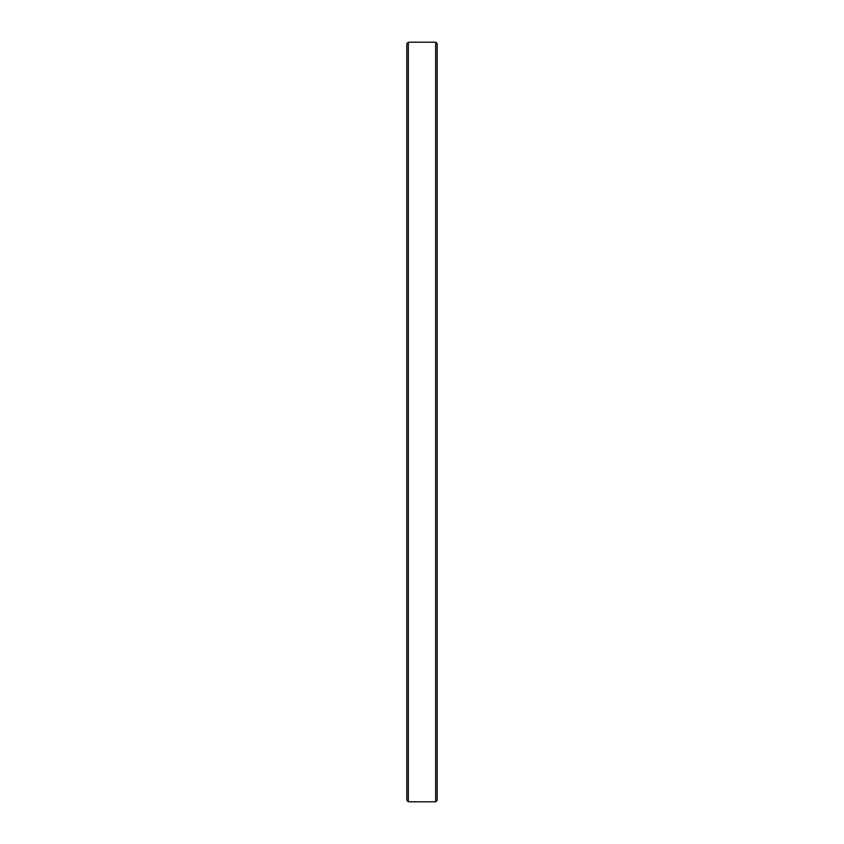 <?xml version="1.0" encoding="UTF-8"?>
<svg xmlns="http://www.w3.org/2000/svg" width="844" height="844" viewBox="0 0 844 844"><rect width="100%" height="100%" fill="white"/><g stroke="black" fill="none" stroke-linecap="round" stroke-linejoin="round"><path stroke-width="1.27" d="M408.327 801.8L406.808 800.281L406.808 43.719L408.327 42.2L408.327 801.8L435.673 801.8L435.673 42.2L408.327 42.2M435.673 42.2L437.192 43.719L437.192 800.281L435.673 801.8"/></g></svg>

